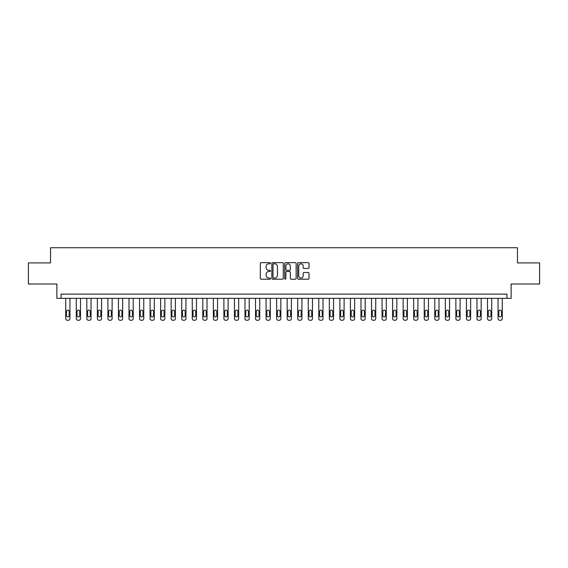 <?xml version="1.0" encoding="UTF-8"?>
<svg xmlns="http://www.w3.org/2000/svg" width="568" height="568" viewBox="0 0 568 568"><rect width="100%" height="100%" fill="white"/><g stroke="black" fill="none" stroke-linecap="round" stroke-linejoin="round"><path stroke-width="0.85" d="M270.503 263.225A0.582 0.582 0 0 0 269.921 262.643L261.124 262.643A0.831 0.831 0 0 0 260.3 263.474L260.3 278.377A0.831 0.831 0 0 0 261.124 279.207L269.921 279.207A0.582 0.582 0 0 0 270.503 278.625A0.582 0.582 0 0 0 269.921 278.043L268.785 278.043A2.648 2.648 0 0 1 266.136 275.395L266.136 274.152A2.648 2.648 0 0 1 268.785 271.504L269.921 271.504A0.582 0.582 0 0 0 270.503 270.922A0.582 0.582 0 0 0 269.921 270.347L268.785 270.347A2.648 2.648 0 0 1 266.136 267.698L266.136 266.456A2.648 2.648 0 0 1 268.785 263.8L269.921 263.8A0.582 0.582 0 0 0 270.503 263.225M308.197 268.479A0.831 0.831 0 0 0 309.027 267.656L309.027 263.474A0.831 0.831 0 0 0 308.197 262.643L298.427 262.643A0.831 0.831 0 0 0 297.604 263.474L297.604 278.377A0.831 0.831 0 0 0 298.427 279.207L308.197 279.207A0.831 0.831 0 0 0 309.027 278.377L309.027 273.329A0.831 0.831 0 0 0 308.197 272.498L304.015 272.498A0.831 0.831 0 0 0 303.191 273.329L303.191 275.828A2.215 2.215 0 0 1 300.976 278.043A2.215 2.215 0 0 1 298.761 275.828L298.761 266.016A2.215 2.215 0 0 1 300.976 263.8A2.215 2.215 0 0 1 303.191 266.016L303.191 267.656A0.831 0.831 0 0 0 304.015 268.479L308.197 268.479M506.912 298.342L511.129 298.342L511.129 284L539.6 284L539.6 262.913L517.455 262.913L517.455 247.726L50.545 247.726L50.545 262.913L28.4 262.913L28.4 284L56.871 284L56.871 298.342L506.912 298.342L506.912 294.125L61.088 294.125L61.088 298.342M283.276 263.474A0.831 0.831 0 0 0 282.445 262.643L272.675 262.643A0.831 0.831 0 0 0 271.852 263.474L271.852 278.377A0.831 0.831 0 0 0 272.675 279.207L282.445 279.207A0.831 0.831 0 0 0 283.276 278.377L283.276 263.474M285.555 262.643L295.325 262.643A0.831 0.831 0 0 1 296.148 263.474L296.148 278.377A0.831 0.831 0 0 1 295.325 279.207L291.143 279.207A0.831 0.831 0 0 1 290.312 278.377L290.312 272.335A0.831 0.831 0 0 0 289.488 271.504L286.712 271.504A0.831 0.831 0 0 0 285.881 272.335L285.881 278.625A0.582 0.582 0 0 1 285.306 279.207A0.582 0.582 0 0 1 284.724 278.625L284.724 263.474A0.831 0.831 0 0 1 285.555 262.643M273.584 263.8A0.582 0.582 0 0 0 273.009 264.383L273.009 277.468A0.582 0.582 0 0 0 273.584 278.043L274.791 278.043A2.648 2.648 0 0 0 277.44 275.395L277.44 266.456A2.648 2.648 0 0 0 274.791 263.8L273.584 263.8M290.312 266.058A2.215 2.215 0 0 0 288.097 263.843A2.215 2.215 0 0 0 285.881 266.058L285.881 269.516A0.831 0.831 0 0 0 286.712 270.347L289.488 270.347A0.831 0.831 0 0 0 290.312 269.516L290.312 266.058M69.942 298.342L69.942 318.584A1.69 1.69 0 0 1 68.259 320.274L67.415 320.274A1.69 1.69 0 0 1 65.725 318.584L65.725 298.342M69.189 315.552L69.189 311.498A1.349 1.349 0 0 0 67.833 310.149A1.349 1.349 0 0 0 66.484 311.498L66.484 315.552A1.349 1.349 0 0 0 67.833 316.901A1.349 1.349 0 0 0 69.189 315.552M80.493 298.342L80.493 318.584A1.69 1.69 0 0 1 78.803 320.274L77.958 320.274A1.69 1.69 0 0 1 76.275 318.584L76.275 298.342M79.733 315.552L79.733 311.498A1.349 1.349 0 0 0 78.384 310.149A1.349 1.349 0 0 0 77.035 311.498L77.035 315.552A1.349 1.349 0 0 0 78.384 316.901A1.349 1.349 0 0 0 79.733 315.552M91.036 298.342L91.036 318.584A1.69 1.69 0 0 1 89.346 320.274L88.501 320.274A1.69 1.69 0 0 1 86.819 318.584L86.819 298.342M90.276 315.552L90.276 311.498A1.349 1.349 0 0 0 88.927 310.149A1.349 1.349 0 0 0 87.578 311.498L87.578 315.552A1.349 1.349 0 0 0 88.927 316.901A1.349 1.349 0 0 0 90.276 315.552M101.58 298.342L101.58 318.584A1.69 1.69 0 0 1 99.89 320.274L99.045 320.274A1.69 1.69 0 0 1 97.362 318.584L97.362 298.342M100.82 315.552L100.82 311.498A1.349 1.349 0 0 0 99.471 310.149A1.349 1.349 0 0 0 98.122 311.498L98.122 315.552A1.349 1.349 0 0 0 99.471 316.901A1.349 1.349 0 0 0 100.82 315.552M112.123 298.342L112.123 318.584A1.69 1.69 0 0 1 110.433 320.274L109.596 320.274A1.69 1.69 0 0 1 107.906 318.584L107.906 298.342M111.363 315.552L111.363 311.498A1.349 1.349 0 0 0 110.014 310.149A1.349 1.349 0 0 0 108.666 311.498L108.666 315.552A1.349 1.349 0 0 0 110.014 316.901A1.349 1.349 0 0 0 111.363 315.552M122.667 298.342L122.667 318.584A1.69 1.69 0 0 1 120.984 320.274L120.139 320.274A1.69 1.69 0 0 1 118.449 318.584L118.449 298.342M121.907 315.552L121.907 311.498A1.349 1.349 0 0 0 120.558 310.149A1.349 1.349 0 0 0 119.209 311.498L119.209 315.552A1.349 1.349 0 0 0 120.558 316.901A1.349 1.349 0 0 0 121.907 315.552M133.21 298.342L133.21 318.584A1.69 1.69 0 0 1 131.528 320.274L130.683 320.274A1.69 1.69 0 0 1 128.993 318.584L128.993 298.342M132.451 315.552L132.451 311.498A1.349 1.349 0 0 0 131.101 310.149A1.349 1.349 0 0 0 129.752 311.498L129.752 315.552A1.349 1.349 0 0 0 131.101 316.901A1.349 1.349 0 0 0 132.451 315.552M143.761 298.342L143.761 318.584A1.69 1.69 0 0 1 142.071 320.274L141.226 320.274A1.69 1.69 0 0 1 139.536 318.584L139.536 298.342M143.001 315.552L143.001 311.498A1.349 1.349 0 0 0 141.645 310.149A1.349 1.349 0 0 0 140.296 311.498L140.296 315.552A1.349 1.349 0 0 0 141.645 316.901A1.349 1.349 0 0 0 143.001 315.552M154.304 298.342L154.304 318.584A1.69 1.69 0 0 1 152.614 320.274L151.77 320.274A1.69 1.69 0 0 1 150.087 318.584L150.087 298.342M153.545 315.552L153.545 311.498A1.349 1.349 0 0 0 152.196 310.149A1.349 1.349 0 0 0 150.847 311.498L150.847 315.552A1.349 1.349 0 0 0 152.196 316.901A1.349 1.349 0 0 0 153.545 315.552M164.848 298.342L164.848 318.584A1.69 1.69 0 0 1 163.158 320.274L162.313 320.274A1.69 1.69 0 0 1 160.63 318.584L160.63 298.342M164.088 315.552L164.088 311.498A1.349 1.349 0 0 0 162.739 310.149A1.349 1.349 0 0 0 161.39 311.498L161.39 315.552A1.349 1.349 0 0 0 162.739 316.901A1.349 1.349 0 0 0 164.088 315.552M175.391 298.342L175.391 318.584A1.69 1.69 0 0 1 173.701 320.274L172.864 320.274A1.69 1.69 0 0 1 171.174 318.584L171.174 298.342M174.632 315.552L174.632 311.498A1.349 1.349 0 0 0 173.283 310.149A1.349 1.349 0 0 0 171.934 311.498L171.934 315.552A1.349 1.349 0 0 0 173.283 316.901A1.349 1.349 0 0 0 174.632 315.552M185.935 298.342L185.935 318.584A1.69 1.69 0 0 1 184.245 320.274L183.407 320.274A1.69 1.69 0 0 1 181.717 318.584L181.717 298.342M185.175 315.552L185.175 311.498A1.349 1.349 0 0 0 183.826 310.149A1.349 1.349 0 0 0 182.477 311.498L182.477 315.552A1.349 1.349 0 0 0 183.826 316.901A1.349 1.349 0 0 0 185.175 315.552M196.478 298.342L196.478 318.584A1.69 1.69 0 0 1 194.796 320.274L193.951 320.274A1.69 1.69 0 0 1 192.261 318.584L192.261 298.342M195.719 315.552L195.719 311.498A1.349 1.349 0 0 0 194.37 310.149A1.349 1.349 0 0 0 193.021 311.498L193.021 315.552A1.349 1.349 0 0 0 194.37 316.901A1.349 1.349 0 0 0 195.719 315.552M207.022 298.342L207.022 318.584A1.69 1.69 0 0 1 205.339 320.274L204.494 320.274A1.69 1.69 0 0 1 202.804 318.584L202.804 298.342M206.262 315.552L206.262 311.498A1.349 1.349 0 0 0 204.913 310.149A1.349 1.349 0 0 0 203.564 311.498L203.564 315.552A1.349 1.349 0 0 0 204.913 316.901A1.349 1.349 0 0 0 206.262 315.552M217.572 298.342L217.572 318.584A1.69 1.69 0 0 1 215.883 320.274L215.038 320.274A1.69 1.69 0 0 1 213.355 318.584L213.355 298.342M216.813 315.552L216.813 311.498A1.349 1.349 0 0 0 215.464 310.149A1.349 1.349 0 0 0 214.108 311.498L214.108 315.552A1.349 1.349 0 0 0 215.464 316.901A1.349 1.349 0 0 0 216.813 315.552M228.116 298.342L228.116 318.584A1.69 1.69 0 0 1 226.426 320.274L225.581 320.274A1.69 1.69 0 0 1 223.899 318.584L223.899 298.342M227.356 315.552L227.356 311.498A1.349 1.349 0 0 0 226.007 310.149A1.349 1.349 0 0 0 224.658 311.498L224.658 315.552A1.349 1.349 0 0 0 226.007 316.901A1.349 1.349 0 0 0 227.356 315.552M238.659 298.342L238.659 318.584A1.69 1.69 0 0 1 236.97 320.274L236.125 320.274A1.69 1.69 0 0 1 234.442 318.584L234.442 298.342M237.9 315.552L237.9 311.498A1.349 1.349 0 0 0 236.551 310.149A1.349 1.349 0 0 0 235.202 311.498L235.202 315.552A1.349 1.349 0 0 0 236.551 316.901A1.349 1.349 0 0 0 237.9 315.552M249.203 298.342L249.203 318.584A1.69 1.69 0 0 1 247.513 320.274L246.675 320.274A1.69 1.69 0 0 1 244.986 318.584L244.986 298.342M248.443 315.552L248.443 311.498A1.349 1.349 0 0 0 247.094 310.149A1.349 1.349 0 0 0 245.745 311.498L245.745 315.552A1.349 1.349 0 0 0 247.094 316.901A1.349 1.349 0 0 0 248.443 315.552M259.746 298.342L259.746 318.584A1.69 1.69 0 0 1 258.064 320.274L257.219 320.274A1.69 1.69 0 0 1 255.529 318.584L255.529 298.342M258.987 315.552L258.987 311.498A1.349 1.349 0 0 0 257.638 310.149A1.349 1.349 0 0 0 256.289 311.498L256.289 315.552A1.349 1.349 0 0 0 257.638 316.901A1.349 1.349 0 0 0 258.987 315.552M270.29 298.342L270.29 318.584A1.69 1.69 0 0 1 268.607 320.274L267.762 320.274A1.69 1.69 0 0 1 266.072 318.584L266.072 298.342M269.53 315.552L269.53 311.498A1.349 1.349 0 0 0 268.181 310.149A1.349 1.349 0 0 0 266.832 311.498L266.832 315.552A1.349 1.349 0 0 0 268.181 316.901A1.349 1.349 0 0 0 269.53 315.552M280.833 298.342L280.833 318.584A1.69 1.69 0 0 1 279.151 320.274L278.306 320.274A1.69 1.69 0 0 1 276.616 318.584L276.616 298.342M280.081 315.552L280.081 311.498A1.349 1.349 0 0 0 278.725 310.149A1.349 1.349 0 0 0 277.376 311.498L277.376 315.552A1.349 1.349 0 0 0 278.725 316.901A1.349 1.349 0 0 0 280.081 315.552M291.384 298.342L291.384 318.584A1.69 1.69 0 0 1 289.694 320.274L288.849 320.274A1.69 1.69 0 0 1 287.167 318.584L287.167 298.342M290.624 315.552L290.624 311.498A1.349 1.349 0 0 0 289.275 310.149A1.349 1.349 0 0 0 287.919 311.498L287.919 315.552A1.349 1.349 0 0 0 289.275 316.901A1.349 1.349 0 0 0 290.624 315.552M301.928 298.342L301.928 318.584A1.69 1.69 0 0 1 300.238 320.274L299.393 320.274A1.69 1.69 0 0 1 297.71 318.584L297.71 298.342M301.168 315.552L301.168 311.498A1.349 1.349 0 0 0 299.819 310.149A1.349 1.349 0 0 0 298.47 311.498L298.47 315.552A1.349 1.349 0 0 0 299.819 316.901A1.349 1.349 0 0 0 301.168 315.552M312.471 298.342L312.471 318.584A1.69 1.69 0 0 1 310.781 320.274L309.936 320.274A1.69 1.69 0 0 1 308.254 318.584L308.254 298.342M311.711 315.552L311.711 311.498A1.349 1.349 0 0 0 310.362 310.149A1.349 1.349 0 0 0 309.013 311.498L309.013 315.552A1.349 1.349 0 0 0 310.362 316.901A1.349 1.349 0 0 0 311.711 315.552M323.014 298.342L323.014 318.584A1.69 1.69 0 0 1 321.325 320.274L320.487 320.274A1.69 1.69 0 0 1 318.797 318.584L318.797 298.342M322.255 315.552L322.255 311.498A1.349 1.349 0 0 0 320.906 310.149A1.349 1.349 0 0 0 319.557 311.498L319.557 315.552A1.349 1.349 0 0 0 320.906 316.901A1.349 1.349 0 0 0 322.255 315.552M333.558 298.342L333.558 318.584A1.69 1.69 0 0 1 331.875 320.274L331.03 320.274A1.69 1.69 0 0 1 329.341 318.584L329.341 298.342M332.798 315.552L332.798 311.498A1.349 1.349 0 0 0 331.449 310.149A1.349 1.349 0 0 0 330.1 311.498L330.1 315.552A1.349 1.349 0 0 0 331.449 316.901A1.349 1.349 0 0 0 332.798 315.552M344.101 298.342L344.101 318.584A1.69 1.69 0 0 1 342.419 320.274L341.574 320.274A1.69 1.69 0 0 1 339.884 318.584L339.884 298.342M343.342 315.552L343.342 311.498A1.349 1.349 0 0 0 341.993 310.149A1.349 1.349 0 0 0 340.644 311.498L340.644 315.552A1.349 1.349 0 0 0 341.993 316.901A1.349 1.349 0 0 0 343.342 315.552M354.645 298.342L354.645 318.584A1.69 1.69 0 0 1 352.962 320.274L352.117 320.274A1.69 1.69 0 0 1 350.428 318.584L350.428 298.342M353.892 315.552L353.892 311.498A1.349 1.349 0 0 0 352.536 310.149A1.349 1.349 0 0 0 351.187 311.498L351.187 315.552A1.349 1.349 0 0 0 352.536 316.901A1.349 1.349 0 0 0 353.892 315.552M365.196 298.342L365.196 318.584A1.69 1.69 0 0 1 363.506 320.274L362.661 320.274A1.69 1.69 0 0 1 360.978 318.584L360.978 298.342M364.436 315.552L364.436 311.498A1.349 1.349 0 0 0 363.087 310.149A1.349 1.349 0 0 0 361.738 311.498L361.738 315.552A1.349 1.349 0 0 0 363.087 316.901A1.349 1.349 0 0 0 364.436 315.552M375.739 298.342L375.739 318.584A1.69 1.69 0 0 1 374.049 320.274L373.204 320.274A1.69 1.69 0 0 1 371.522 318.584L371.522 298.342M374.979 315.552L374.979 311.498A1.349 1.349 0 0 0 373.63 310.149A1.349 1.349 0 0 0 372.281 311.498L372.281 315.552A1.349 1.349 0 0 0 373.63 316.901A1.349 1.349 0 0 0 374.979 315.552M386.283 298.342L386.283 318.584A1.69 1.69 0 0 1 384.593 320.274L383.755 320.274A1.69 1.69 0 0 1 382.065 318.584L382.065 298.342M385.523 315.552L385.523 311.498A1.349 1.349 0 0 0 384.174 310.149A1.349 1.349 0 0 0 382.825 311.498L382.825 315.552A1.349 1.349 0 0 0 384.174 316.901A1.349 1.349 0 0 0 385.523 315.552M396.826 298.342L396.826 318.584A1.69 1.69 0 0 1 395.136 320.274L394.298 320.274A1.69 1.69 0 0 1 392.609 318.584L392.609 298.342M396.066 315.552L396.066 311.498A1.349 1.349 0 0 0 394.717 310.149A1.349 1.349 0 0 0 393.368 311.498L393.368 315.552A1.349 1.349 0 0 0 394.717 316.901A1.349 1.349 0 0 0 396.066 315.552M407.37 298.342L407.37 318.584A1.69 1.69 0 0 1 405.687 320.274L404.842 320.274A1.69 1.69 0 0 1 403.152 318.584L403.152 298.342M406.61 315.552L406.61 311.498A1.349 1.349 0 0 0 405.261 310.149A1.349 1.349 0 0 0 403.912 311.498L403.912 315.552A1.349 1.349 0 0 0 405.261 316.901A1.349 1.349 0 0 0 406.61 315.552M417.913 298.342L417.913 318.584A1.69 1.69 0 0 1 416.23 320.274L415.385 320.274A1.69 1.69 0 0 1 413.696 318.584L413.696 298.342M417.153 315.552L417.153 311.498A1.349 1.349 0 0 0 415.804 310.149A1.349 1.349 0 0 0 414.455 311.498L414.455 315.552A1.349 1.349 0 0 0 415.804 316.901A1.349 1.349 0 0 0 417.153 315.552M428.464 298.342L428.464 318.584A1.69 1.69 0 0 1 426.774 320.274L425.929 320.274A1.69 1.69 0 0 1 424.239 318.584L424.239 298.342M427.704 315.552L427.704 311.498A1.349 1.349 0 0 0 426.355 310.149A1.349 1.349 0 0 0 424.999 311.498L424.999 315.552A1.349 1.349 0 0 0 426.355 316.901A1.349 1.349 0 0 0 427.704 315.552M439.007 298.342L439.007 318.584A1.69 1.69 0 0 1 437.317 320.274L436.472 320.274A1.69 1.69 0 0 1 434.79 318.584L434.79 298.342M438.248 315.552L438.248 311.498A1.349 1.349 0 0 0 436.899 310.149A1.349 1.349 0 0 0 435.55 311.498L435.55 315.552A1.349 1.349 0 0 0 436.899 316.901A1.349 1.349 0 0 0 438.248 315.552M449.551 298.342L449.551 318.584A1.69 1.69 0 0 1 447.861 320.274L447.016 320.274A1.69 1.69 0 0 1 445.333 318.584L445.333 298.342M448.791 315.552L448.791 311.498A1.349 1.349 0 0 0 447.442 310.149A1.349 1.349 0 0 0 446.093 311.498L446.093 315.552A1.349 1.349 0 0 0 447.442 316.901A1.349 1.349 0 0 0 448.791 315.552M460.094 298.342L460.094 318.584A1.69 1.69 0 0 1 458.404 320.274L457.567 320.274A1.69 1.69 0 0 1 455.877 318.584L455.877 298.342M459.334 315.552L459.334 311.498A1.349 1.349 0 0 0 457.985 310.149A1.349 1.349 0 0 0 456.636 311.498L456.636 315.552A1.349 1.349 0 0 0 457.985 316.901A1.349 1.349 0 0 0 459.334 315.552M470.638 298.342L470.638 318.584A1.69 1.69 0 0 1 468.955 320.274L468.11 320.274A1.69 1.69 0 0 1 466.42 318.584L466.42 298.342M469.878 315.552L469.878 311.498A1.349 1.349 0 0 0 468.529 310.149A1.349 1.349 0 0 0 467.18 311.498L467.18 315.552A1.349 1.349 0 0 0 468.529 316.901A1.349 1.349 0 0 0 469.878 315.552M481.181 298.342L481.181 318.584A1.69 1.69 0 0 1 479.498 320.274L478.654 320.274A1.69 1.69 0 0 1 476.964 318.584L476.964 298.342M480.421 315.552L480.421 311.498A1.349 1.349 0 0 0 479.072 310.149A1.349 1.349 0 0 0 477.724 311.498L477.724 315.552A1.349 1.349 0 0 0 479.072 316.901A1.349 1.349 0 0 0 480.421 315.552M491.725 298.342L491.725 318.584A1.69 1.69 0 0 1 490.042 320.274L489.197 320.274A1.69 1.69 0 0 1 487.507 318.584L487.507 298.342M490.965 315.552L490.965 311.498A1.349 1.349 0 0 0 489.616 310.149A1.349 1.349 0 0 0 488.267 311.498L488.267 315.552A1.349 1.349 0 0 0 489.616 316.901A1.349 1.349 0 0 0 490.965 315.552M502.275 298.342L502.275 318.584A1.69 1.69 0 0 1 500.585 320.274L499.741 320.274A1.69 1.69 0 0 1 498.058 318.584L498.058 298.342M501.516 315.552L501.516 311.498A1.349 1.349 0 0 0 500.167 310.149A1.349 1.349 0 0 0 498.81 311.498L498.81 315.552A1.349 1.349 0 0 0 500.167 316.901A1.349 1.349 0 0 0 501.516 315.552"/></g></svg>
